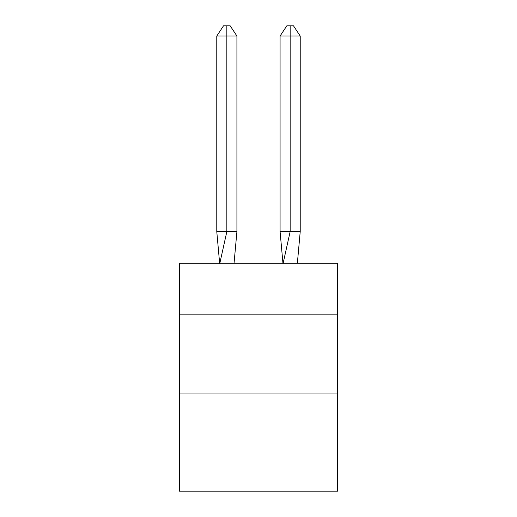 <?xml version="1.0" encoding="UTF-8"?>
<svg xmlns="http://www.w3.org/2000/svg" width="517" height="517" viewBox="0 0 517 517"><rect width="100%" height="100%" fill="white"/><g stroke="black" fill="none" stroke-linecap="round" stroke-linejoin="round"><path stroke-width="0.78" d="M179.367 314.84L337.633 314.84L337.633 263.25L179.367 263.25L179.367 491.15L337.633 491.15L337.633 393.973L179.367 393.973M337.633 393.973L337.633 314.84M234.046 263.25L236.922 231.597L236.922 36.035L226.847 36.035L226.847 231.597L236.922 231.597L230.873 231.597M226.847 25.85L226.847 231.597L216.778 231.597L219.641 263.25L216.778 231.597L219.641 263.25L216.778 231.597L219.641 263.25L216.778 231.597L219.641 263.25L216.778 231.597L219.641 263.25L216.778 231.597L219.641 263.25L216.778 231.597L219.641 263.25L216.778 231.597L219.641 263.25L216.778 231.597L219.641 263.25L216.778 231.597L219.641 263.25L216.778 231.597L216.778 36.035L223.493 25.85L230.207 25.85L236.922 36.035M290.153 36.035L290.153 25.85L293.507 25.85L300.222 36.035L290.153 36.035L290.153 25.85L290.153 36.035L290.153 25.85L290.153 36.035L290.153 25.85L290.153 36.035L290.153 25.85L290.153 36.035L290.153 25.85L290.153 36.035L290.153 25.85L290.153 36.035L290.153 25.85L290.153 36.035L290.153 25.85L290.153 36.035L290.153 25.85L290.153 36.035L290.153 25.85L290.153 36.035L280.078 36.035L280.078 231.597L290.153 231.597L290.153 36.035M216.778 36.035L226.847 36.035L226.847 231.597L226.847 36.035L226.847 231.597L226.847 36.035L226.847 231.597L226.847 36.035L226.847 231.597L226.847 36.035L226.847 231.597L226.847 36.035L226.847 231.597L226.847 36.035L226.847 231.597L226.847 36.035L226.847 231.597L226.847 36.035L226.847 231.597L226.847 36.035L226.847 231.597L219.725 263.722M216.778 231.597L219.641 263.25M280.078 36.035L286.793 25.85L290.153 25.85M300.222 36.035L300.222 231.597L290.153 231.597L283.032 263.722M282.954 263.25L280.078 231.597M300.222 231.597L297.359 263.25"/></g></svg>

